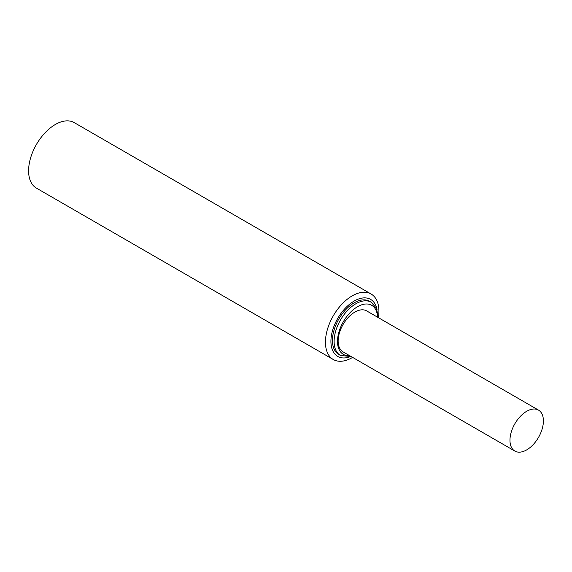 <?xml version="1.0" encoding="UTF-8"?>
<svg xmlns="http://www.w3.org/2000/svg" width="572" height="572" viewBox="0 0 572 572"><rect width="100%" height="100%" fill="white"/><g stroke="black" fill="none" stroke-linecap="round" stroke-linejoin="round"><path stroke-width="0.86" d="M354.19 302.824A30.731 17.739 120 0 0 334.12 329.901A30.731 17.739 120 0 0 338.824 354.526L340.476 355.477A30.731 17.739 -60 0 1 335.764 330.852A30.731 17.739 -60 0 1 355.841 303.775A30.731 17.739 -60 0 1 371.199 302.252L369.555 301.301A30.731 17.739 120 0 0 354.19 302.824M514.857 451.065L343.043 351.866A23.645 13.649 -60 0 1 339.418 332.918A23.645 13.649 -60 0 1 354.862 312.083A23.645 13.649 -60 0 1 366.681 310.911L538.502 410.11A23.645 13.649 120 0 0 526.683 411.282A23.645 13.649 120 0 0 511.239 432.117A23.645 13.649 120 0 0 514.857 451.065A23.645 13.649 120 0 0 538.502 437.416A23.645 13.649 120 0 0 538.502 410.11M352.609 357.386A37.816 21.836 -60 0 1 352.188 357.636A37.816 21.836 -60 0 1 333.276 359.509L36.436 188.131A37.816 21.836 -60 0 1 36.429 144.459A37.816 21.836 -60 0 1 74.253 122.622L371.092 294.001A37.816 21.836 -60 0 1 378.407 317.682M333.276 359.509A37.816 21.836 -60 0 1 333.276 315.837A37.816 21.836 -60 0 1 371.092 294.001M349.707 356.871A32.904 18.998 -60 0 1 330.973 339.582A32.904 18.998 -60 0 1 352.688 301.966A32.904 18.998 -60 0 1 377.019 309.552M377.541 317.181A28.328 16.352 120 0 0 357.536 306.714A28.328 16.352 120 0 0 337.916 336.5A28.328 16.352 120 0 0 349.614 355.662M371.199 302.252L376.483 308.236L378.271 317.603M351.158 356.549L340.476 355.477"/></g></svg>
